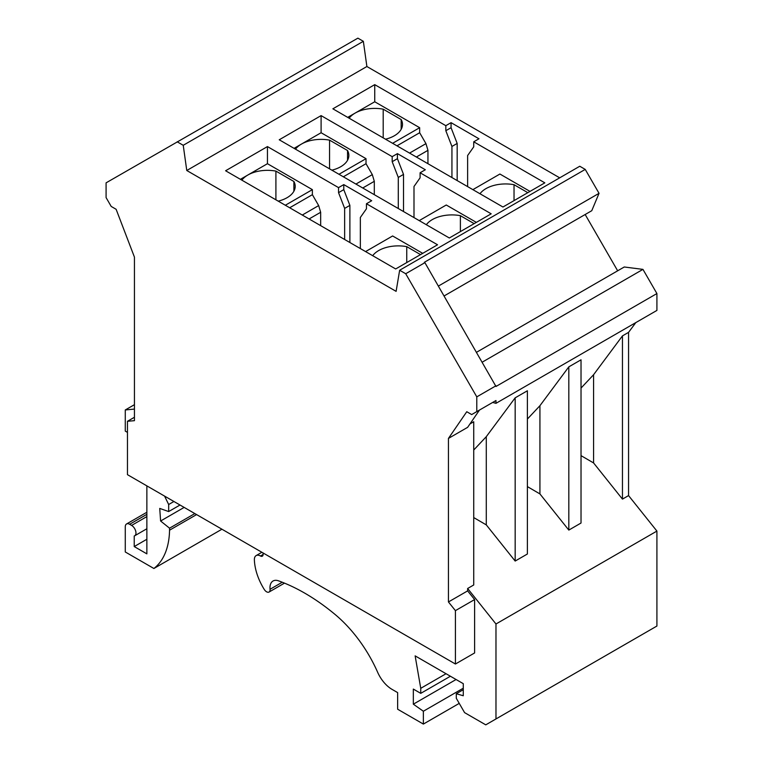 <?xml version="1.0" encoding="UTF-8"?>
<svg xmlns="http://www.w3.org/2000/svg" width="763" height="763" viewBox="0 0 763 763"><rect width="100%" height="100%" fill="white"/><g stroke="black" fill="none" stroke-linecap="round" stroke-linejoin="round"><path stroke-width="1.14" d="M455.425 664.02L455.425 610.638L448.444 601.959L467.633 590.886L474.615 599.565L474.615 652.947L455.425 664.02L127.459 474.672L127.459 421.29L134.441 420.671L134.441 257.121L116.119 209.281L111.198 206.439L106.086 197.588L106.086 182.843L357.885 38.15L363.35 41.307L366.889 66.515L559.708 177.836M448.444 601.959L448.444 438.41L466.765 411.724L471.687 414.567L476.789 411.61L476.789 396.865L405.706 273.736L424.896 262.663L495.979 386.469L656.914 293.555L642.951 269.377L624.258 266.993L476.608 352.239M177.178 141.804L183.234 145.294L186.773 170.502L396.111 291.361L399.65 270.245L405.706 273.736M444.114 295.949L591.764 210.702L599.041 193.325L585.231 169.405L579.766 166.248L399.65 270.245M617.658 270.798L585.164 214.508M495.979 403.331L495.979 400.537L492.679 402.444L495.979 403.331L656.914 310.417L656.914 293.555M635.827 322.587L628.559 332.363L628.559 495.588L656.914 531.077L656.914 626.041L495.979 718.946L495.979 623.991L656.914 531.077M585.231 169.405L424.304 262.319L424.896 262.663M495.979 400.537L476.789 411.61M495.979 385.792L476.789 396.865M642.951 269.377L482.311 362.12M599.041 193.325L438.41 286.058M134.441 409.073L125.275 409.96L134.441 404.676M125.275 409.96L125.275 431.114L127.459 432.373M146.868 539.26L134.221 546.566L146.868 553.862L146.868 485.878M581.024 388.081L593.576 374.728L622.455 335.892L628.559 332.363M469.979 423.923L473.737 421.748L473.737 584.973L467.633 588.492L495.979 623.991M473.737 450.017L486.289 436.674L515.168 397.828L527.386 390.78L527.386 554.005L515.168 561.053L486.289 524.887L486.289 436.674M527.386 419.049L539.927 405.706L568.817 366.86L581.024 359.812L581.024 523.027L568.817 530.085L539.927 493.919L539.927 405.706M448.444 438.41L467.633 427.337L479.488 410.055M527.386 486.603L539.927 493.919M473.737 517.581L486.289 524.887M581.024 455.635L593.576 462.941L622.455 499.107L628.559 495.588M568.817 366.86L568.817 530.085M515.168 397.828L515.168 561.053M146.868 514.338L129.643 524.276A6.171 3.557 -120 0 0 126.553 523.971A6.171 3.557 -120 0 0 125.275 526.794L125.275 551.973L153.888 568.492L221.928 529.217M194.842 513.575L169.548 528.187L169.548 530.199L196.587 514.586M153.888 568.492A92.094 53.172 -120 0 0 169.548 530.199M184.16 507.405L160.602 521.005L159.734 508.416L168.671 511.563L168.671 504.515L173.907 501.491M169.548 528.187L160.602 521.005M180.011 505.011L168.671 511.563M168.671 504.515L164.579 496.112M260.479 556.008A3.701 2.136 -120 0 0 262.329 556.189A3.701 2.136 -120 0 0 263.092 554.491L260.479 556.008A8.631 4.988 -120 0 0 256.158 555.578A8.631 4.988 -120 0 0 254.375 559.832A41.326 23.863 -120 0 0 264.275 589.465A4.931 2.852 -120 0 0 269.053 592.04A4.931 2.852 -120 0 0 270.045 589.284A14.802 8.546 -120 0 1 273.03 581.005A14.802 8.546 -120 0 1 278.495 580.824A199.83 115.375 -120 0 1 334.928 614.339A98.685 56.977 -120 0 1 377.647 672.279A24.674 14.239 -120 0 0 392.058 689.38L397.637 692.604L397.637 709.218L423.37 724.077L459.24 703.372M263.092 554.491L263.092 552.984M463.275 688.197L423.37 711.24L423.37 724.077M456.074 679.509L413.336 704.182L423.37 711.24M450.408 676.237L420.747 693.357L413.336 689.075L413.336 704.182M495.979 718.946L485.764 724.85L464.581 712.623L456.293 698.269L456.293 693.739L463.275 695.751L463.275 683.667L415.139 655.875L420.747 688.321L420.747 693.357M446.05 673.719L420.747 688.321M593.576 462.941L593.576 374.728M622.455 335.892L622.455 499.107M463.275 689.704L456.293 693.739M129.643 524.276L131.598 525.411A6.171 3.557 -120 0 1 135.633 530.848A6.171 3.557 -120 0 1 134.689 535.788A6.171 3.557 -120 0 1 134.221 535.988L134.221 546.566M467.633 590.886L467.633 588.492M134.441 417.266L127.459 421.29M186.773 170.502L366.889 66.515M343.779 184.608L371.686 200.717L366.45 203.74L437.542 244.78L395.673 268.957L225.59 170.759L267.451 146.582L338.543 187.622L343.779 184.608L343.779 189.644L349.883 205.381L349.883 242.52M451.057 122.662L478.973 138.78L473.737 141.804L544.83 182.843L502.96 207.011L332.868 108.813L374.738 84.645L445.83 125.685L451.057 122.662L451.057 127.698L457.171 143.434L457.171 180.573M397.418 153.63L425.334 169.748L420.098 172.772L491.181 213.812L449.321 237.989L279.229 139.782L321.099 115.614L392.182 156.653L397.418 153.63L397.418 158.666L403.522 174.403L403.522 211.542M183.234 145.294L363.35 41.307M366.45 203.74L366.45 208.776L360.346 217.465L360.346 248.557M309.082 218.962L320.66 212.286L320.66 225.648M302.282 215.042L318.667 205.581L320.66 212.286M285.333 205.247L312.372 189.644L312.372 194.679L318.667 205.581M312.372 194.679L289.692 207.765M312.372 189.644L267.451 163.702L240.412 179.315M278.209 201.136A27.754 16.023 0 0 0 295.205 186.363A27.754 16.023 0 0 0 293.889 181.489L275.91 171.103A27.754 16.023 0 0 0 247.832 175.032A27.754 16.023 0 0 0 241.871 180.154M275.91 171.103L275.91 199.811M293.889 181.489L293.889 191.246M267.451 163.702L267.451 146.582M344.647 239.496L344.647 208.394L338.543 192.657L338.543 187.622M422.712 253.345L392.621 235.967L365.582 251.58M343.779 189.644L338.543 192.657M349.883 205.381L344.647 208.394M372.706 255.691A27.754 16.023 0 0 1 406.746 246.64L406.746 262.567M406.746 246.64L420.537 254.604M451.934 177.55L451.934 146.458L445.83 130.721L445.83 125.685M409.569 153.096L425.954 143.635L419.66 132.733L419.66 127.698L374.738 101.765L374.738 84.645M425.954 143.635L427.948 150.34L427.948 163.702M529.999 191.399L499.908 174.031L472.869 189.644M473.737 141.804L473.737 146.839L467.633 155.518L467.633 186.62M416.369 157.025L427.948 150.34M419.66 132.733L396.979 145.828M419.66 127.698L392.621 143.31M374.738 101.765L347.699 117.378M385.496 139.2A27.754 16.023 0 0 0 402.492 124.426A27.754 16.023 0 0 0 401.176 119.543L383.198 109.166A27.754 16.023 0 0 0 355.119 113.096A27.754 16.023 0 0 0 349.158 118.217M383.198 109.166L383.198 137.865M401.176 119.543L401.176 129.309M527.815 192.657L514.033 184.703A27.754 16.023 0 0 0 479.994 193.754M514.033 184.703L514.033 200.621M451.057 127.698L445.83 130.721M457.171 143.434L451.934 146.458M398.286 208.528L398.286 177.426L392.182 161.689L392.182 156.653M355.93 184.064L372.315 174.613L366.021 163.702L366.021 158.666L321.099 132.733L321.099 115.614M372.315 174.613L374.309 181.308L374.309 194.679M476.36 222.376L446.26 204.999L419.221 220.612M420.098 172.772L420.098 177.808L413.994 186.496L413.994 217.589M362.73 187.994L374.309 181.308M366.021 163.702L343.34 176.797M366.021 158.666L338.982 174.279M321.099 132.733L294.06 148.346M331.857 170.168A27.754 16.023 0 0 0 348.853 155.394A27.754 16.023 0 0 0 347.537 150.511L329.549 140.134A27.754 16.023 0 0 0 301.471 144.064A27.754 16.023 0 0 0 295.51 149.186M329.549 140.134L329.549 168.842M347.537 150.511L347.537 160.278M474.176 223.635L460.385 215.671A27.754 16.023 0 0 0 426.345 224.723M460.385 215.671L460.385 231.59M397.418 158.666L392.182 161.689M403.522 174.403L398.286 177.426M474.615 599.565L455.425 610.638M282.253 582.236L270.045 589.284M146.868 516.599L131.598 525.411M146.868 512.25L126.553 523.971M261.871 552.278L256.158 555.578M284.485 583.132L269.053 592.04M146.868 528.759L134.689 535.788"/></g></svg>
